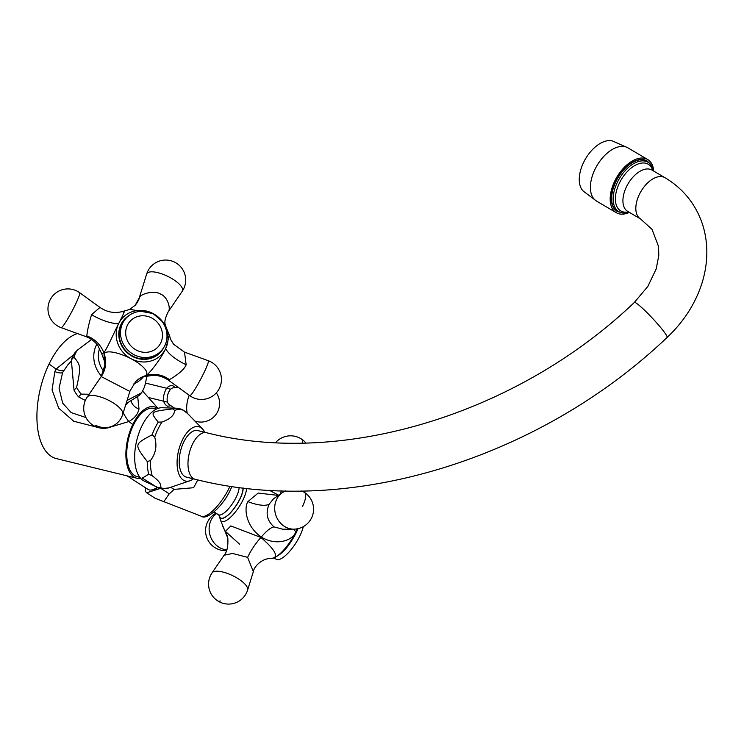 <?xml version="1.0" encoding="UTF-8"?>
<svg xmlns="http://www.w3.org/2000/svg" width="744" height="744" viewBox="0 0 744 744"><rect width="100%" height="100%" fill="white"/><g stroke="black" fill="none" stroke-linecap="round" stroke-linejoin="round"><path stroke-width="1.12" d="M653.716 171.083A30.885 17.596 120.5 0 0 650.926 162.518A30.885 17.596 -59.5 0 0 647.661 159.486A30.885 17.596 -59.5 0 0 618.896 173.929A30.885 17.596 -59.5 0 0 613.056 209.687A30.885 17.596 120.5 0 0 616.32 212.719A30.885 17.596 120.5 0 0 629.396 212.384M647.01 160.955A29.295 16.684 120.5 0 0 646.852 160.862A29.295 16.684 120.5 0 0 619.575 174.561A29.295 16.684 120.5 0 0 614.042 208.469A29.295 16.684 120.5 0 0 617.129 211.343A29.295 16.684 120.5 0 0 617.288 211.436M596.521 201.066L583.343 191.171A29.295 16.684 120.5 0 1 581.975 189.599A29.295 16.684 -59.5 0 1 586.467 157.263A29.295 16.684 -59.5 0 1 612.814 141.109L627.862 147.823A30.885 17.596 -59.5 0 0 599.097 162.276A30.885 17.596 -59.5 0 0 593.256 198.034A30.885 17.596 120.5 0 0 596.521 201.066L616.32 212.719M206.544 432.72L197.792 430.59A23.966 11.923 103.7 0 0 181.927 446.4A23.966 11.923 103.7 0 0 182.327 474.133A23.966 11.923 103.7 0 0 186.456 477.155L195.207 479.285A23.966 11.923 103.7 0 1 191.078 476.262A23.966 11.923 103.7 0 1 190.678 448.53A23.966 11.923 103.7 0 1 206.544 432.72C341.217 467.437 516.699 414.743 634.353 302.455A23.966 2.427 46.9 0 1 647.234 312.852A23.966 2.427 46.9 0 1 664.894 332.968A23.966 2.427 46.9 0 1 667.098 337.451C538.358 459.969 347.327 518.057 195.207 479.285M204.758 432.283A27.956 13.913 -76.3 0 0 202.508 428.963A27.956 13.913 -76.3 0 0 182.336 440.085A27.956 13.913 103.7 0 0 177.658 469.65A27.956 13.913 103.7 0 0 189.906 480.764A27.956 13.913 103.7 0 0 193.421 478.848M147.247 461.513L150.428 460.564C155.766 453.71 157.198 445.898 154.706 437.137L152.129 434.794C133.976 444.521 134.032 444.14 147.247 461.513A40.948 20.376 103.7 0 0 148.726 474.226L152.195 475.76C158.909 480.643 161.699 484.577 160.583 487.562L158.286 487.683L155.515 486.399L142.327 478.076L148.726 474.226M172.692 408.875L174.682 410.39C174.375 415.226 170.153 419.095 162.015 422.015L158.249 422.136C149.888 411.59 149.684 411.785 172.692 408.875A40.948 20.376 103.7 0 1 176.895 408.242L162.145 407.731A37.944 18.879 -76.3 0 0 141.806 426.154A37.944 18.879 103.7 0 0 144.29 481.08L155.515 486.399M176.895 408.242L181.527 409.181L183.759 410.474L188.018 413.943L202.508 428.963M178.188 387.289L173.045 387.875A8.658 4.306 -76.3 0 0 168.749 392.06A8.658 4.306 103.7 0 0 169.018 404.42L174.58 408.158M145.564 394.367L142.541 391.028M157.784 408.475A36.744 18.284 103.7 0 0 132.804 424.443A36.744 18.284 103.7 0 0 136.97 478.262A36.744 18.284 103.7 0 0 140.765 478.401M77.469 333.544A64.57 32.131 103.7 0 0 49.067 364.03A64.57 32.131 103.7 0 0 56.395 458.602L136.97 478.262M111.181 426.861L128.805 421.56C134.432 418.454 137.835 414.278 138.998 409.023L137.677 396.403M73.656 354.73L56.079 369.089L54.842 371.609L52.061 389.893L58.692 408.121L73.703 421.225L97.483 427.335M125.541 405.322L129.019 401.853M71.424 360.979L67.797 364.895L62.636 372.446L59.046 388.228L62.682 403.146L71.229 412.632L85.96 417.542M156.5 409.023L153.98 408.409A35.145 17.493 103.7 0 0 133.362 425.233A35.145 17.493 103.7 0 0 137.361 476.718L139.872 477.332M230.036 486.139A28.598 9.188 122.9 0 1 229.208 487.925A28.598 9.188 122.9 0 1 201.392 516.271L155.152 498.266L146.68 492.788L160.518 488.408M146.68 492.788A38.614 12.397 122.9 0 1 145.192 490.352L145.666 487.897M157.421 487.292A35.014 11.244 122.9 0 1 152.371 489.766L153.989 489.32A33.685 10.816 -57.1 0 0 157.933 487.525M163.745 501.828L169.214 493.821L161.03 488.52M170.767 487.274L174.031 489.394A38.614 12.397 122.9 0 1 169.214 493.821M174.031 489.394L193.626 487.72L197.811 479.908M278.405 495.43L258.168 493.058L247.892 501.614C243.799 508.189 245.771 526.408 261.321 537.047C277.01 546.654 293.117 540.023 295.87 531.895L296.968 528.872M297.265 528.817A26.747 8.593 122.9 0 1 295.87 531.895A26.747 8.593 122.9 0 1 272.946 558.307A26.747 8.593 122.9 0 1 270.946 558.623L272.946 558.307C278.684 556.354 274.685 549.407 260.958 537.466L230.807 525.924L225.423 531.383L239.605 544.217M269.3 490.24L278.665 495.244M293.731 529.151A19.781 17.456 72.4 0 1 284.273 526.296A19.781 17.456 -107.6 0 1 282.218 492.779L273.504 498.833L269.216 504.116C265.329 513.025 266.938 520.614 274.043 526.901L282.748 529.216L293.731 529.151A19.967 19.967 0 0 0 304.463 492.426A19.967 6.417 122.9 0 1 302.566 506.348M227.32 535.913L222.298 525.227M274.257 558.009L276.173 559.256A23.966 7.7 122.9 0 0 299.953 535.745A23.966 7.7 -57.1 0 0 303.282 526.65M270.053 558.577C262.697 558.419 254.216 565.877 253.332 571.69L247.613 557.349L232.556 553.452L224.065 555.266L212.059 572.852A19.967 19.967 0 0 0 217.694 600.873A19.967 6.417 -57.1 0 0 220.391 601.003M152.371 489.766A35.014 11.244 122.9 0 1 148.047 489.44L127.066 475.853M89.131 394.255L81.133 394.088A38.614 36.056 42.8 0 1 76.613 387.392C81.003 367.099 80.826 365.211 73.916 357.129L71.331 359.919A38.614 36.056 -137.2 0 1 74.651 353.056L77.237 350.257L91.559 339.478M71.331 359.919L74.028 390.182A38.614 36.056 42.8 0 0 78.548 396.887L85.337 400.467M147.005 375.971L144.792 385.987A38.614 36.056 -137.2 0 1 143.322 389.512A38.614 36.056 42.8 0 1 141.472 392.851L138.886 395.641L126.043 403.732M141.472 392.851L127.066 400.439M81.133 394.088L78.548 396.887M76.613 387.392L74.028 390.182M77.237 350.257A38.614 36.056 -137.2 0 0 75.386 353.595A38.614 36.056 42.8 0 0 73.916 357.129M129.689 391.353L101.212 376.557L104.923 364.82L104.272 360.608L101.621 353.558L103.835 352.842C107.778 347.281 114.836 330.968 118.594 323.724C123.895 313.308 125.466 309.597 123.299 312.573M101.621 353.558L97.966 345.746C94.944 341.515 90.898 338.455 85.839 336.567L86.834 335.963C87.308 330.773 88.871 323.687 91.54 314.693L99.975 307.421C107.657 312.666 115.906 313.819 124.713 310.862L130.126 309.355L153.059 313.55L164.787 323.779L169.409 335.414L165.661 348.611C162.499 356.171 151.971 370.652 146.484 375.394L142.346 377.31L145.936 375.553C150.046 371.2 139.435 363.146 131.195 358.785C123.03 354.488 108.512 349.224 104.039 353.4L104.234 360.533M121.384 324.654A23.966 22.385 -137.2 0 1 124.88 319.52L126.173 318.125A23.966 22.385 -137.2 0 1 156.38 315.893A23.966 22.385 -137.2 0 1 164.843 345.56A23.966 22.385 42.8 0 1 161.336 350.694L160.044 352.089A23.966 22.385 -137.2 0 1 129.837 354.33A23.966 22.385 -137.2 0 1 121.384 324.654M129.623 309.467L135.213 305.235A26.626 24.543 40.6 0 0 135.222 305.217L139.723 297.014C141.351 293.741 154.817 289.974 160.825 294.243C167.865 296.865 171.222 309.532 168.051 311.996M139.258 297.86L146.652 274.09A19.781 6.798 -154.2 0 1 147.191 273.169A19.781 6.798 25.8 0 1 168.925 276.945A19.781 6.798 25.8 0 1 182.215 291.285L168.284 311.68C162.183 323.798 166.321 325.305 165.391 324.868M99.975 307.421L79.655 292.708A19.967 19.967 0 0 0 53.289 295.312A19.967 18.656 42.8 0 0 50.369 299.59M169.409 335.414L170.711 339.506L173.557 344.24L184.512 352.144L186.158 364.727C183.973 371.014 171.771 378.398 169.409 379.626L168.562 380.314L189.757 395.659A19.967 19.967 0 0 0 216.123 393.055A19.967 19.967 0 0 0 208.246 360.701A19.781 1.944 -62.1 0 1 202.396 375.906A19.781 1.944 -62.1 0 1 190.938 394.915A19.781 1.944 117.9 0 1 189.757 395.659M161.336 350.694A23.966 22.385 42.8 0 1 131.13 352.926A23.966 22.385 42.8 0 1 122.676 323.259A23.966 22.385 -137.2 0 1 126.173 318.125M145.936 375.553A26.626 25.166 45.4 0 0 135.706 381.523L130.023 390.935L122.76 414.278A19.781 6.798 25.8 0 0 108.252 400.114A19.781 6.798 25.8 0 0 87.42 396.794A19.781 6.798 -154.2 0 0 87.197 397.091A19.967 19.967 0 0 0 91.233 423.959A19.967 19.967 0 0 0 118.343 421.922A19.967 18.656 -137.2 0 1 95.52 425.233M101.212 376.557L87.197 397.091M72.484 372.837A35.014 32.699 42.8 0 0 72.931 377.943M160.583 487.562A40.418 20.116 103.7 0 0 168.953 487.897C161.941 488.789 158.5 488.761 158.63 487.832L158.286 487.683M646.852 160.862L647.168 161.048A29.295 16.684 120.5 0 0 619.891 174.747A29.295 16.684 120.5 0 0 614.358 208.655A29.295 16.684 120.5 0 0 617.446 211.529L623.1 213.1L628.959 212.124A28.663 16.331 120.5 0 1 615.809 208.813A28.663 16.331 120.5 0 1 623.332 172.785A28.663 16.331 120.5 0 1 650.944 165.029A28.663 16.331 120.5 0 1 653.26 170.813M651 165.103A29.295 16.684 120.5 0 0 650.265 163.922M628.531 211.882A27.082 15.429 -59.5 0 1 617.901 208.264A27.082 15.429 -59.5 0 1 625.006 174.226A27.082 15.429 -59.5 0 1 651.102 166.898A27.082 15.429 -59.5 0 1 652.851 170.571M627.676 211.37A23.966 13.652 -59.5 0 1 625.146 209.018A23.966 13.652 -59.5 0 1 629.675 181.276A23.966 13.652 -59.5 0 1 651.986 170.069L664.894 177.667A23.966 13.652 -59.5 0 0 642.584 188.874A23.966 13.652 -59.5 0 0 638.045 216.616A23.966 13.652 -59.5 0 0 640.584 218.969L627.676 211.37M162.015 422.015A40.418 20.116 103.7 0 0 158.007 429.083A40.418 20.116 103.7 0 0 154.706 437.137M150.428 460.564A40.418 20.116 103.7 0 0 152.195 475.76M158.249 422.136A40.948 20.376 103.7 0 0 154.947 428.126A40.948 20.376 103.7 0 0 152.129 434.794M183.759 410.474A40.418 20.116 103.7 0 0 174.682 410.39M189.236 395.287A17.782 8.844 103.7 0 0 187.246 413.255M123.216 412.799A10.649 1.553 56.8 0 0 128.805 421.56L132.804 424.443M49.067 364.03L56.079 369.089A10.649 3.413 -149.5 0 0 63.845 370.214M138.998 409.023A10.649 7.821 21.7 0 1 131.13 400.523M54.842 371.609A10.649 3.153 -153.9 0 0 62.636 372.446M239.094 487.413A17.977 5.775 122.9 0 1 236.248 497.076A17.977 5.775 122.9 0 1 218.42 514.709L214.067 511.891M243.018 487.906A19.53 6.278 122.9 0 1 239.94 498.787A19.53 6.278 122.9 0 1 227.571 515.425A19.53 6.278 122.9 0 1 219.415 515.88L219.424 515.936A19.623 6.305 122.9 0 1 219.415 515.88M243.149 487.925A19.623 6.305 122.9 0 1 240.052 498.824A19.623 6.305 122.9 0 1 227.59 515.555A19.623 6.305 122.9 0 1 219.424 515.936L219.406 515.834M246.524 488.315A21.855 7.022 122.9 0 1 243.065 499.81A21.855 7.022 122.9 0 1 229.701 518.019A21.855 7.022 122.9 0 1 220.252 519.61L227.822 538.098C228.278 546.31 227.022 552.029 224.074 555.266M280.776 493.774A26.626 8.761 120.8 0 1 281.241 490.78M302.687 443.006A19.967 6.417 -57.1 0 0 301.45 439.025A19.967 19.967 0 0 0 275.606 442.587M295.861 531.886A26.626 9.151 25.8 0 1 293.703 529.151M261.321 537.047A26.626 7.663 122.4 0 1 274.043 526.901M247.892 501.614A26.626 9.151 -154.2 0 0 269.216 504.116M216.616 513.546A19.781 17.456 -107.6 0 0 218.699 547.045A19.781 17.456 72.4 0 0 226.808 549.853M260.958 537.466A26.626 8.1 -55.2 0 0 247.613 557.349M253.332 571.69L247.622 590.048A19.781 6.798 25.8 0 0 238.564 578.962A19.781 6.798 -154.2 0 0 212.059 572.852M96.804 344.23A28.598 26.71 42.8 0 0 96.348 345.123A28.598 26.71 42.8 0 0 101.491 376.139M99.612 348.406A24.682 23.055 42.8 0 0 103.797 371.433M133.483 384.081A28.598 26.71 42.8 0 0 143.192 377.087M131.195 358.785A26.747 24.98 42.8 0 0 165.661 348.611A26.747 24.98 42.8 0 0 153.059 313.55A26.747 24.98 42.8 0 0 118.603 323.724A26.747 24.98 42.8 0 0 131.195 358.785M129.224 315.419A24.413 22.804 42.8 0 0 120.984 324.449A24.413 22.804 42.8 0 0 132.339 356.367A24.413 22.804 42.8 0 0 163.801 347.448M135.222 305.217A26.626 24.543 40.6 0 0 139.723 297.014M118.584 323.724A26.626 9.151 25.8 0 1 91.54 314.693M103.835 352.842A26.626 24.989 37.3 0 0 86.834 335.963M79.655 292.708A19.781 1.944 -62.1 0 1 73.637 308.118A19.781 1.944 -62.1 0 1 62.301 326.895A19.781 1.944 117.9 0 1 61.166 327.667L85.839 336.567M146.484 375.394A26.626 24.803 -131.5 0 1 169.409 379.626M165.67 348.62A26.626 9.151 -154.2 0 0 186.158 364.727M127.41 325.24A18.953 17.698 42.8 0 0 136.338 350.089A18.953 17.698 42.8 0 0 160.76 342.882A18.953 17.698 -137.2 0 0 151.832 318.032A18.953 17.698 -137.2 0 0 127.41 325.24M135.706 381.523A26.626 25.166 45.4 0 0 135.687 381.542C139.984 378.222 142.197 376.817 142.346 377.31M104.039 353.4A26.626 25.194 -136.3 0 1 101.361 376.371M647.661 159.486L627.862 147.823M653.269 170.822L650.693 164.322L647.168 161.048M667.098 337.451C682.89 322.589 694.199 305.468 701.015 286.087C705.182 273.969 707.116 261.776 706.8 249.5C706.242 231.747 701.015 215.779 691.111 201.605C684.127 191.831 675.385 183.852 664.894 177.667M640.584 218.969L652.032 229.366L658.542 246.459L658.793 255.527L656.199 268.937L647.847 286.412L634.353 302.455M189.906 480.764L168.953 487.897M194.928 421.067A18.637 18.637 0 0 0 216.309 392.86M148.326 397.473L167.54 402.151M158.044 408.382L145.266 394.032M231.942 486.427L230.426 489.812C222.735 506.692 206.497 520.502 201.392 516.271M218.42 514.709L219.415 515.899L220.252 519.61M297.981 528.668L296.205 532.723C288.291 548.068 279.874 556.698 270.946 558.623M305.877 442.94A19.967 19.967 0 0 0 301.45 439.025M304.463 492.426A19.967 19.967 0 0 0 301.776 490.956M285.584 490.891A19.967 19.967 0 0 0 282.218 492.779M216.02 513.165A19.967 19.967 0 0 0 226.511 550.662M217.694 600.873A19.967 19.967 0 0 0 247.622 590.048M182.215 291.285A19.967 19.967 0 0 0 178.169 264.408A19.967 19.967 0 0 0 146.652 274.09M53.289 295.312A19.967 19.967 0 0 0 61.166 327.667M144.801 376.594L153.255 375.274C158.872 375.367 163.968 377.05 168.562 380.314M184.512 352.144L208.246 360.701M118.343 421.922A19.967 19.967 0 0 0 122.76 414.278M145.545 383.095L170.683 389.214M175.379 387.605L172.617 385.569C169.232 385.476 166.786 387.206 165.27 390.786C162.201 398.421 162.973 403.583 167.586 406.271L170.962 405.731"/></g></svg>
